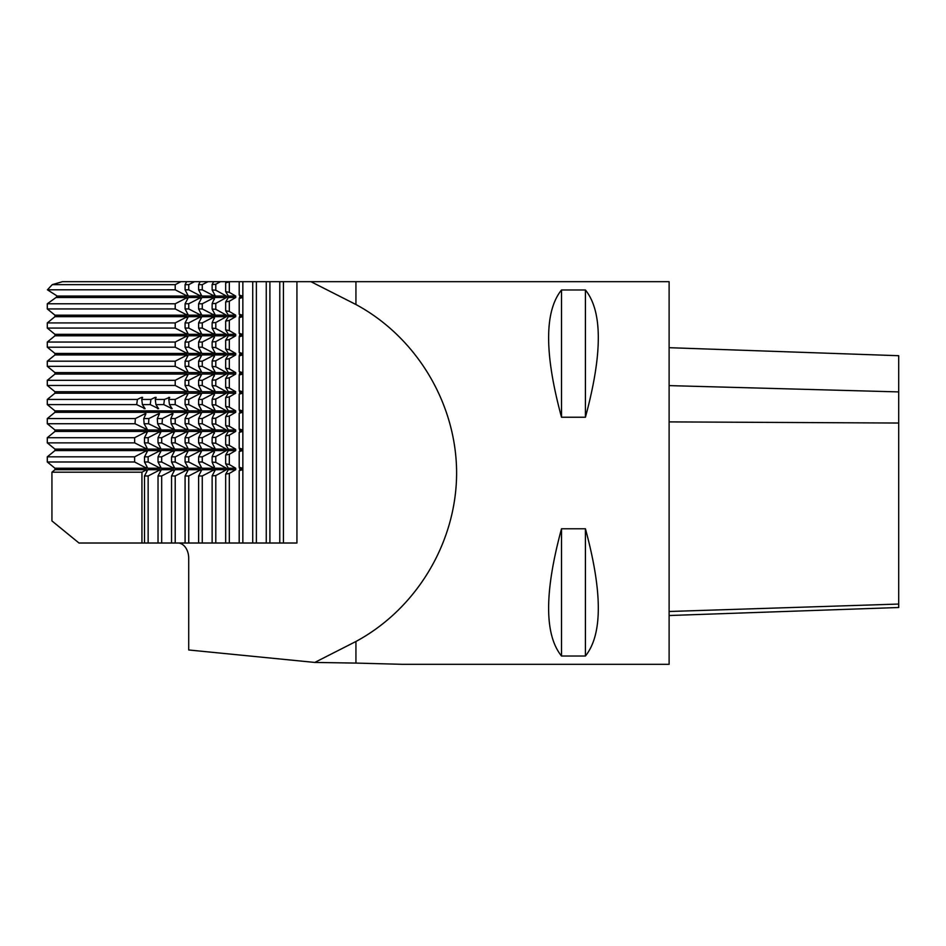 <?xml version="1.0" encoding="UTF-8"?>
<svg xmlns="http://www.w3.org/2000/svg" width="946" height="946" viewBox="0 0 946 946"><rect width="100%" height="100%" fill="white"/><g stroke="black" fill="none" stroke-linecap="round" stroke-linejoin="round"><path stroke-width="1.42" d="M669.118 347.69L898.7 355.708L898.7 607.509L669.118 615.527M230.044 281.683L226.401 281.683L225.668 282.866L230.044 281.683L296.926 281.683L296.926 543.016L141.935 543.016L141.935 472.184L51.935 472.184L51.935 520.927L78.991 543.016L141.935 543.016M283.433 281.683L283.433 543.016M160.229 471.711L160.229 469.713L147.742 469.713L144.502 475.968L144.502 543.016M146.701 471.711L146.701 469.713L141.935 472.184M175.211 543.016L175.211 475.968L187.284 469.713L187.284 471.711M227.868 295.247L227.868 298.357M227.868 314.379L227.868 317.478M227.868 333.512L227.868 336.61M227.868 352.645L227.868 355.743M227.868 371.766L227.868 374.876M227.868 390.899L227.868 394.009M227.868 410.032L227.868 413.142M227.868 429.165L227.868 432.275M227.868 448.298L227.868 451.408M227.868 467.43L227.868 470.54M220.477 281.683L213.654 281.683L212.141 284.521L215.794 284.261L220.477 281.683L228.908 281.683M215.794 284.261L215.794 290.197L212.141 289.937L215.381 296.063L212.141 303.654L212.141 309.07L215.381 315.195L212.141 322.787L212.141 328.203L215.381 334.328L212.141 341.92L212.141 347.336L215.381 353.461L212.141 361.053L212.141 366.469L215.381 372.594L212.141 380.186L212.141 385.601L215.381 391.727L212.141 399.318L212.141 404.734L215.381 410.86L212.141 418.439L212.141 423.867L215.381 429.992L212.141 437.572L212.141 442.988L215.381 449.114L212.141 456.705L212.141 462.121L215.381 469.713L212.141 475.838L215.794 475.578L226.413 469.713L226.413 468.246L215.794 462.381L212.141 462.121M212.141 303.654L215.794 303.394L226.413 297.529L226.413 296.063L215.794 290.197M215.794 303.394L215.794 309.33L212.141 309.07M212.141 322.787L215.794 322.527L226.413 316.662L226.413 315.195L215.794 309.33M215.794 322.527L215.794 328.463L212.141 328.203M212.141 341.92L215.794 341.66L226.413 335.795L226.413 334.328L215.794 328.463M215.794 341.66L215.794 347.596L212.141 347.336M212.141 361.053L215.794 360.793L226.413 354.927L226.413 353.461L215.794 347.596M215.794 360.793L215.794 366.729L212.141 366.469M212.141 380.186L215.794 379.925L226.413 374.06L226.413 372.594L215.794 366.729M215.794 379.925L215.794 385.862L212.141 385.601M212.141 399.318L215.794 399.046L226.413 393.193L226.413 391.727L215.794 385.862M215.794 399.046L215.794 404.994L212.141 404.734M212.141 418.439L215.794 418.179L226.413 412.314L226.413 410.86L215.794 404.994M215.794 418.179L215.794 424.127L212.141 423.867M212.141 437.572L215.794 437.312L226.413 431.447L226.413 429.992L215.794 424.127M215.794 437.312L215.794 443.26L212.141 442.988M212.141 456.705L215.794 456.445L226.413 450.58L226.413 449.114L215.794 443.26M215.794 456.445L215.794 462.381M215.794 475.578L215.794 543.016M212.141 475.838L212.141 543.016M212.141 284.521L212.141 289.937M226.413 296.063L215.381 296.063L215.381 297.529L226.413 297.529M226.413 315.195L215.381 315.195L215.381 316.662L226.413 316.662M226.413 334.328L215.381 334.328L215.381 335.795L226.413 335.795M226.413 353.461L215.381 353.461L215.381 354.927L226.413 354.927M226.413 372.594L215.381 372.594L215.381 374.06L226.413 374.06M226.413 391.727L215.381 391.727L215.381 393.193L226.413 393.193M226.413 410.86L215.381 410.86L215.381 412.314L226.413 412.314M226.413 429.992L215.381 429.992L215.381 431.447L226.413 431.447M226.413 449.114L215.381 449.114L215.381 450.58L226.413 450.58M226.413 468.246L215.381 468.246L215.381 469.713L226.413 469.713M202.267 543.016L202.267 475.968L214.34 469.713L214.34 471.699M202.267 475.968L198.613 475.968L198.613 543.016M198.613 475.968L201.853 469.713L214.34 469.713M188.739 543.016L188.739 475.968L200.812 469.713L200.812 471.711M188.739 475.968L185.085 475.968L185.085 543.016M185.085 475.968L188.325 469.713L200.812 469.713M242.85 281.683L242.85 543.016M239.196 281.683L239.196 295.034L239.953 296.063L239.196 298.569L242.365 297.529L242.365 296.063L239.196 295.034M239.196 298.569L239.196 314.167L239.953 315.195L239.196 317.702L242.365 316.662L242.365 315.195L239.196 314.167M239.196 317.702L239.196 333.288L239.953 334.328L239.196 336.823L242.365 335.795L242.365 334.328L239.196 333.288M239.196 336.823L239.196 352.42L239.953 353.461L239.196 355.956L242.365 354.927L242.365 353.461L239.196 352.42M239.196 355.956L239.196 371.553L239.953 372.594L239.196 375.089L242.365 374.06L242.365 372.594L239.196 371.553M239.196 375.089L239.196 390.686L242.365 391.727L242.365 393.193L239.196 394.222L239.196 409.819L242.365 410.86L242.365 412.314L239.196 413.355L239.196 428.952L242.365 429.992L242.365 431.447L239.196 432.488L239.196 448.085L242.365 449.114L242.365 450.58L239.196 451.62L239.196 467.218L242.365 468.246L242.365 469.713L239.196 470.753L239.196 543.016M229.322 543.016L229.322 473.426L225.668 474.183L225.668 543.016M225.668 282.866L225.668 291.593L228.353 296.063L228.353 297.529L225.668 301.999L225.668 310.726L228.353 315.195L228.353 316.662L225.668 321.132L225.668 329.858L228.353 334.328L228.353 335.795L225.668 340.264L225.668 348.991L228.353 353.461L228.353 354.927L225.668 359.397L225.668 368.124L228.353 372.594L228.353 374.06L225.668 378.53L225.668 387.257L228.353 391.727L228.353 393.193L225.668 397.651L225.668 406.39L228.353 410.86L228.353 412.314L225.668 416.784L225.668 425.523L228.353 429.992L228.353 431.447L225.668 435.917L225.668 444.655L228.353 449.114L228.353 450.58L225.668 455.05L225.668 463.777L228.353 468.246L228.353 469.713L225.668 474.183M239.196 470.753L239.953 469.713L239.196 467.218M239.196 451.62L239.953 450.58L239.196 448.085M239.196 432.488L239.953 431.447L239.196 428.952M239.196 413.355L239.953 412.314L239.196 409.819M239.196 394.222L239.953 393.193L239.196 390.686M225.668 425.523L229.322 426.279L235.708 429.992L235.708 431.447L229.322 435.16L225.668 435.917M228.353 449.114L235.708 449.114L229.322 445.412L229.322 435.16M235.708 449.114L235.708 450.58L229.322 454.293L229.322 464.545L235.708 468.246L235.708 469.713L229.322 473.426M229.322 282.109L229.322 292.361L225.668 291.593M225.668 301.999L229.322 301.242L235.708 297.529L235.708 296.063L229.322 292.361M229.322 301.242L229.322 311.482L225.668 310.726M225.668 321.132L229.322 320.375L235.708 316.662L235.708 315.195L229.322 311.482M229.322 320.375L229.322 330.615L225.668 329.858M225.668 340.264L229.322 339.508L235.708 335.795L235.708 334.328L229.322 330.615M229.322 339.508L229.322 349.748L225.668 348.991M225.668 359.397L229.322 358.629L235.708 354.927L235.708 353.461L229.322 349.748M229.322 358.629L229.322 368.881L225.668 368.124M225.668 378.53L229.322 377.761L235.708 374.06L235.708 372.594L229.322 368.881M229.322 377.761L229.322 388.014L225.668 387.257M235.176 393.489L235.708 391.727L229.322 388.014M225.668 406.39L229.322 407.147L229.322 396.894L235.708 393.193L228.353 393.193M229.322 407.147L235.708 410.86L235.708 412.314L229.322 416.027L225.668 416.784M229.322 426.279L229.322 416.027M175.211 475.968L171.557 475.968L171.557 543.016M171.557 475.968L174.797 469.713L187.284 469.713M161.683 543.016L161.683 475.968L173.757 469.713L173.757 471.711M160.229 469.713L148.144 475.968L148.144 543.016M279.78 281.683L279.78 543.016M269.906 281.683L269.906 543.016M266.252 281.683L266.252 543.016M256.378 281.683L256.378 543.016M252.724 281.683L252.724 543.016M161.683 475.968L158.029 475.968L161.269 469.713L173.757 469.713M158.029 543.016L158.029 475.968M148.144 475.968L144.502 475.968M214.34 356.902L214.34 354.927L201.853 354.927L198.613 361.183L198.613 366.339L202.267 366.339L214.34 372.594L201.853 372.594L198.613 366.339M214.34 370.607L214.34 372.594M200.812 356.926L200.812 354.927L188.325 354.927L185.085 361.183L185.085 366.339L188.739 366.339L200.812 372.594L188.325 372.594L185.085 366.339M200.812 370.596L200.812 372.594M160.229 452.578L160.229 450.58L147.742 450.58L144.502 456.835L144.502 461.991L147.742 468.246L160.229 468.246L160.229 466.248M187.284 433.445L187.284 431.447L54.963 431.447L54.963 429.992L47.3 423.737L47.3 418.57L54.963 412.314L54.963 410.86L47.3 404.604L47.3 399.437L137.383 399.437L141.581 397.367L142.609 397.367L141.746 399.437L150.911 399.437L155.109 397.367L156.137 397.367L155.274 399.437L164.438 399.437L169.665 397.367L168.802 399.437L175.211 399.437L175.211 404.604L187.284 410.86L54.963 410.86M187.284 447.115L187.284 449.114L174.596 449.114L171.522 442.87L171.557 437.702L174.655 431.565L173.626 431.565A119.574 84.549 90 0 1 173.686 433.505M160.158 433.505A119.574 84.549 90 0 0 160.099 431.565L161.127 431.565L158.029 437.702L157.994 442.87L161.068 449.114L173.958 449.114L173.91 447.695M146.63 433.505A119.574 84.549 90 0 0 146.571 431.565L147.6 431.565L144.502 437.702L144.466 442.87L147.541 449.114L160.43 449.114L160.382 447.695M146.701 452.578L146.701 450.58L54.963 450.58L54.963 449.114L146.902 449.114L146.855 447.695M146.701 466.248L146.701 468.246L134.616 461.991L134.616 456.835L47.3 456.835L54.963 450.58M51.935 472.184L54.963 469.713L54.963 468.246L146.701 468.246M54.963 469.713L146.701 469.713M208.002 281.683L202.267 284.651L198.613 284.651L200.15 281.683L215.381 281.683M214.34 294.088L214.34 296.063L201.853 296.063L198.613 289.807L202.267 289.807L214.34 296.063M200.812 294.064L200.812 296.063L188.325 296.063L185.085 289.807L188.739 289.807L200.812 296.063M187.284 294.064L187.284 296.063L57.209 296.063L47.43 289.807L52.255 284.651L62.424 281.683L180.946 281.683L175.211 284.651L52.255 284.651M187.284 299.527L187.284 297.529L55.968 297.529L57.209 296.063M187.284 313.197L187.284 315.195L54.963 315.195L47.3 308.94L47.3 303.784L55.968 297.529M187.284 318.66L187.284 316.662L54.963 316.662L54.963 315.195M187.284 332.33L187.284 334.328L54.963 334.328L47.3 328.073L47.3 322.917L54.963 316.662M187.284 337.793L187.284 335.795L54.963 335.795L54.963 334.328M187.284 351.463L187.284 353.461L54.963 353.461L47.3 347.206L47.3 342.05L54.963 335.795M187.284 356.926L187.284 354.927L54.963 354.927L54.963 353.461M187.284 370.596L187.284 372.594L54.963 372.594L47.3 366.339L47.3 361.183L54.963 354.927M187.284 376.059L187.284 374.06L54.963 374.06L54.963 372.594M187.284 389.728L187.284 391.727L175.211 385.471L47.3 385.471L47.3 380.316L54.963 374.06M47.3 399.437L54.963 393.193L54.963 391.727L187.284 391.727M54.963 393.193L187.284 393.193L187.284 395.192M187.284 408.861L187.284 410.86M187.284 414.324L187.284 412.314L54.963 412.314M187.284 427.982L187.284 429.992L54.963 429.992M173.757 450.58L161.683 456.835L158.029 456.835L161.269 450.58L173.757 450.58L173.757 452.578M173.757 466.248L173.757 468.246L161.269 468.246L158.029 461.991L161.683 461.991L173.757 468.246M187.284 450.58L175.211 456.835L171.557 456.835L174.797 450.58L187.284 450.58L187.284 452.578M187.284 466.248L187.284 468.246L174.797 468.246L171.557 461.991L171.557 456.835M200.812 374.06L188.739 380.316L185.085 380.316L188.325 374.06L200.812 374.06L200.812 376.059M200.812 389.728L200.812 391.727L188.325 391.727L185.085 385.471L188.739 385.471L200.812 391.727M200.812 393.193L188.739 399.437L185.085 399.437L188.325 393.193L200.812 393.193L200.812 395.192M200.812 408.861L200.812 410.86L188.325 410.86L185.085 404.604L188.739 404.604L200.812 410.86M200.812 412.314L188.739 418.57L185.085 418.57L188.325 412.314L200.812 412.314L200.812 414.324M200.812 427.982L200.812 429.992L188.325 429.992L185.085 423.737L188.739 423.737L200.812 429.992M200.812 431.447L188.739 437.702L185.085 437.702L188.325 431.447L200.812 431.447L200.812 433.445M200.812 447.115L200.812 449.114L188.325 449.114L185.085 442.87L188.739 442.87L200.812 449.114M200.812 450.58L188.739 456.835L185.085 456.835L188.325 450.58L200.812 450.58L200.812 452.578M200.812 466.248L200.812 468.246L188.325 468.246L185.085 461.991L188.739 461.991L200.812 468.246M214.34 376.035L214.34 374.06L201.853 374.06L198.613 380.316L198.613 385.471L202.267 385.471L214.34 391.727L201.853 391.727L198.613 385.471M214.34 389.74L214.34 391.727M214.34 395.168L214.34 393.193L201.853 393.193L198.613 399.437L198.613 404.604L202.267 404.604L214.34 410.86L201.853 410.86L198.613 404.604M214.34 408.873L214.34 410.86M214.34 414.301L214.34 412.314L201.853 412.314L198.613 418.57L198.613 423.737L202.267 423.737L214.34 429.992L201.853 429.992L198.613 423.737M214.34 428.006L214.34 429.992M214.34 433.434L214.34 431.447L201.853 431.447L198.613 437.702L198.613 442.87L202.267 442.87L214.34 449.114L201.853 449.114L198.613 442.87M214.34 447.139L214.34 449.114M214.34 452.566L214.34 450.58L201.853 450.58L198.613 456.835L198.613 461.991L202.267 461.991L214.34 468.246L201.853 468.246L198.613 461.991M214.34 466.272L214.34 468.246M214.34 337.769L214.34 335.795L201.853 335.795L198.613 342.05L198.613 347.206L202.267 347.206L214.34 353.461L201.853 353.461L198.613 347.206M214.34 351.474L214.34 353.461M214.34 318.636L214.34 316.662L201.853 316.662L198.613 322.917L198.613 328.073L202.267 328.073L214.34 334.328L201.853 334.328L198.613 328.073M214.34 332.353L214.34 334.328M214.34 299.515L214.34 297.529L201.853 297.529L198.613 303.784L198.613 308.94L202.267 308.94L214.34 315.195L201.853 315.195L198.613 308.94M214.34 313.221L214.34 315.195M200.812 335.795L188.739 342.05L185.085 342.05L188.325 335.795L200.812 335.795L200.812 337.793M200.812 351.463L200.812 353.461L188.325 353.461L185.085 347.206L188.739 347.206L200.812 353.461M200.812 316.662L188.739 322.917L185.085 322.917L188.325 316.662L200.812 316.662L200.812 318.66M200.812 332.33L200.812 334.328L188.325 334.328L185.085 328.073L188.739 328.073L200.812 334.328M200.812 297.529L188.739 303.784L185.085 303.784L188.325 297.529L200.812 297.529L200.812 299.527M200.812 313.197L200.812 315.195L188.325 315.195L185.085 308.94L188.739 308.94L200.812 315.195M160.229 450.58L148.144 456.835L148.144 461.991L160.229 468.246M148.144 456.835L144.502 456.835M148.144 461.991L144.502 461.991M175.211 456.835L175.211 461.991L187.284 468.246M187.284 431.447L175.211 437.702L175.211 442.87L187.284 449.114M187.284 412.314L175.211 418.57L175.211 423.737L187.284 429.992M175.211 399.437L187.284 393.193M187.284 374.06L175.211 380.316L175.211 385.471M214.34 450.58L202.267 456.835L202.267 461.991M214.34 431.447L202.267 437.702L202.267 442.87M214.34 412.314L202.267 418.57L202.267 423.737M214.34 393.193L202.267 399.437L202.267 404.604M214.34 374.06L202.267 380.316L202.267 385.471M202.267 456.835L198.613 456.835M202.267 437.702L198.613 437.702M202.267 418.57L198.613 418.57M202.267 399.437L198.613 399.437M202.267 380.316L198.613 380.316M214.34 354.927L202.267 361.183L202.267 366.339M202.267 361.183L198.613 361.183M188.739 456.835L188.739 461.991M188.739 437.702L188.739 442.87M188.739 418.57L188.739 423.737M188.739 399.437L188.739 404.604M188.739 380.316L188.739 385.471M185.085 456.835L185.085 461.991M185.085 437.702L185.085 442.87M185.085 418.57L185.085 423.737M185.085 399.437L185.085 404.604M185.085 380.316L185.085 385.471M200.812 354.927L188.739 361.183L188.739 366.339M188.739 361.183L185.085 361.183M229.322 464.545L225.668 463.777M225.668 455.05L229.322 454.293M229.322 445.412L225.668 444.655M173.958 449.114L161.719 442.87L161.683 437.702L173.626 431.565M160.43 449.114L148.191 442.87L148.155 437.702L160.099 431.565M146.902 449.114L134.663 442.87L134.628 437.702L146.571 431.565M161.683 456.835L161.683 461.991M158.029 456.835L158.029 461.991M161.719 442.87L157.994 442.87M161.683 437.702L158.029 437.702M146.701 450.58L134.616 456.835M175.211 461.991L171.557 461.991M175.211 442.87L171.522 442.87M175.211 437.702L171.557 437.702M148.191 442.87L144.466 442.87M148.155 437.702L144.502 437.702M187.284 354.927L175.211 361.183L175.211 366.339L187.284 372.594M54.963 391.727L47.3 385.471M134.663 442.87L47.3 442.87L47.3 437.702L54.963 431.447M134.628 437.702L47.3 437.702M54.963 449.114L47.3 442.87M175.211 418.57L170.824 418.57L171.155 423.737L174.584 429.815L162.073 423.737L162.405 418.57L157.296 418.57L157.627 423.737L161.056 429.815L148.546 423.737L148.877 418.57L143.768 418.57L144.099 423.737L147.517 429.815L135.018 423.737L47.3 423.737M148.546 423.737L144.099 423.737M162.073 423.737L157.627 423.737M175.211 423.737L171.155 423.737M155.274 399.437L155.936 404.604L158.621 408.696L150.237 404.604L150.911 399.437M141.746 399.437L142.408 404.604L145.093 408.696L136.709 404.604L47.3 404.604M150.237 404.604L142.408 404.604M168.802 399.437L169.464 404.604L172.148 408.696L163.764 404.604L164.438 399.437M163.764 404.604L155.936 404.604M175.211 404.604L169.464 404.604M175.211 380.316L47.3 380.316M135.018 423.737L135.349 418.57L47.3 418.57M135.349 418.57L144.904 413.792L145.932 413.792L143.768 418.57M148.877 418.57L158.431 413.792L159.46 413.792L157.296 418.57M162.405 418.57L171.959 413.792L172.988 413.792L170.824 418.57M136.709 404.604L137.383 399.437M134.616 461.991L47.3 461.991L47.3 456.835M54.963 468.246L47.3 461.991M175.211 361.183L47.3 361.183M175.211 366.339L47.3 366.339M144.064 408.696A119.574 84.549 90 0 0 143.638 406.449M141.971 398.905A119.574 84.549 90 0 0 141.581 397.367M146.488 429.815A119.574 84.549 90 0 0 146.37 427.722M145.152 415.542A119.574 84.549 90 0 0 144.904 413.792M157.592 408.696A119.574 84.549 90 0 0 157.166 406.449M155.499 398.905A119.574 84.549 90 0 0 155.109 397.367M160.016 429.815A119.574 84.549 90 0 0 159.898 427.722M158.68 415.542A119.574 84.549 90 0 0 158.431 413.792M171.12 408.696A119.574 84.549 90 0 0 170.694 406.449M169.027 398.905A119.574 84.549 90 0 0 168.636 397.367M173.544 429.815A119.574 84.549 90 0 0 173.425 427.722M172.207 415.542A119.574 84.549 90 0 0 171.959 413.792M228.353 450.58L235.708 450.58M228.353 468.246L235.708 468.246M228.353 469.713L235.708 469.713M228.353 372.594L235.708 372.594M228.353 374.06L235.708 374.06M228.353 391.727L235.708 391.727M229.322 396.894L225.668 397.651M239.953 449.114L242.365 449.114M239.953 450.58L242.365 450.58M239.953 468.246L242.365 468.246M239.953 469.713L242.365 469.713M239.953 372.594L242.365 372.594M239.953 374.06L242.365 374.06M228.353 354.927L235.708 354.927M228.353 410.86L235.708 410.86M228.353 412.314L235.708 412.314M228.353 429.992L235.708 429.992M228.353 431.447L235.708 431.447M242.365 431.447L239.953 431.447M242.365 429.992L239.953 429.992M242.365 412.314L239.953 412.314M242.365 410.86L239.953 410.86M242.365 393.193L239.953 393.193M242.365 391.727L239.953 391.727M214.34 335.795L202.267 342.05L198.613 342.05M214.34 316.662L202.267 322.917L198.613 322.917M214.34 297.529L202.267 303.784L198.613 303.784M186.622 281.683L194.474 281.683L188.739 284.651L185.085 284.651L186.622 281.683L180.946 281.683M239.953 354.927L242.365 354.927M239.953 353.461L242.365 353.461M239.953 335.795L242.365 335.795M239.953 334.328L242.365 334.328M239.953 316.662L242.365 316.662M239.953 315.195L242.365 315.195M239.953 297.529L242.365 297.529M239.953 296.063L242.365 296.063M228.353 353.461L235.708 353.461M228.353 335.795L235.708 335.795M228.353 334.328L235.708 334.328M228.353 316.662L235.708 316.662M228.353 315.195L235.708 315.195M228.353 297.529L235.708 297.529M228.353 296.063L235.708 296.063M175.211 284.651L175.211 289.807L47.43 289.807M175.211 289.807L187.284 296.063M187.284 335.795L175.211 342.05L175.211 347.206L47.3 347.206M175.211 347.206L187.284 353.461M175.211 342.05L47.3 342.05M187.284 316.662L175.211 322.917L175.211 328.073L47.3 328.073M175.211 328.073L187.284 334.328M175.211 322.917L47.3 322.917M187.284 297.529L175.211 303.784L175.211 308.94L47.3 308.94M175.211 308.94L187.284 315.195M175.211 303.784L47.3 303.784M185.085 284.651L185.085 289.807M188.739 284.651L188.739 289.807M194.474 281.683L200.15 281.683M198.613 284.651L198.613 289.807M202.267 284.651L202.267 289.807M177.883 543.016A15.302 10.82 90 0 1 188.703 558.329L188.703 649.973L314.781 662.437L355.933 641.483L355.933 663.087L402.31 664.317L669.118 664.317L669.118 281.683L296.926 281.683M355.933 281.683L355.933 304.517C416.772 337.332 456.528 403.871 456.611 473C456.528 542.129 416.772 608.668 355.933 641.483M355.933 304.517L310.927 281.683M561.51 289.984L561.51 417.233C544.328 353.78 544.328 311.364 561.51 289.984L585.42 289.984L585.42 417.233L561.51 417.233M585.42 289.984C602.602 311.364 602.602 353.78 585.42 417.233M561.51 528.767L561.51 656.016C544.328 634.636 544.328 592.22 561.51 528.767L585.42 528.767L585.42 656.016L561.51 656.016M585.42 528.767C602.602 592.22 602.602 634.636 585.42 656.016M314.781 662.437L355.933 663.087M185.085 303.784L185.085 308.94M185.085 322.917L185.085 328.073M185.085 342.05L185.085 347.206M188.739 303.784L188.739 308.94M188.739 322.917L188.739 328.073M188.739 342.05L188.739 347.206M202.267 303.784L202.267 308.94M202.267 322.917L202.267 328.073M202.267 342.05L202.267 347.206M898.7 391.904L669.118 385.613M898.7 423.039L669.118 421.892M898.7 604.056L669.118 611.494"/></g></svg>
